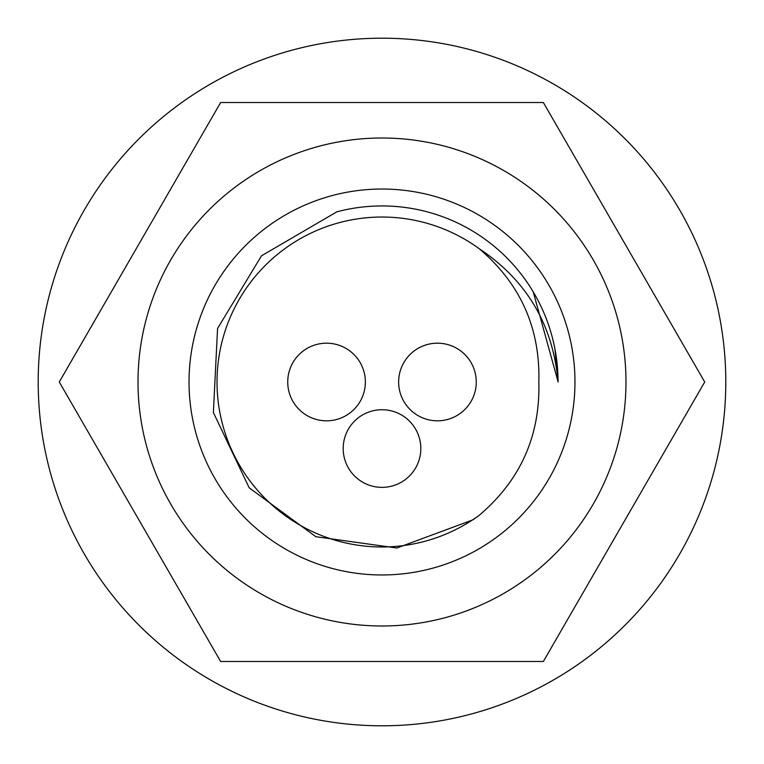 <?xml version="1.0" encoding="UTF-8"?>
<svg xmlns="http://www.w3.org/2000/svg" width="764" height="764" viewBox="0 0 764 764"><rect width="100%" height="100%" fill="white"/><g stroke="black" fill="none" stroke-linecap="round" stroke-linejoin="round"><path stroke-width="1.15" d="M558.054 382.01A176.054 176.054 0 0 0 336.828 211.838L261.508 255.806L217.568 328.463L213.376 412.512L249.198 487.814L315.818 536.691L396.898 548.017L472.945 519.826L479.171 515.328C520.37 480.403 540.263 435.967 538.849 382C540.272 328.052 520.37 283.616 479.171 248.682C526.711 280.35 553.012 324.796 558.073 382.019L554.97 349.148M558.045 381.675L533.224 291.848M479.171 515.318A164.967 164.967 0 0 1 259.464 271.554A164.967 164.967 0 0 1 479.171 248.682M476.268 382A38.821 38.821 0 0 1 418.042 415.616A38.821 38.821 0 0 1 418.042 348.384A38.821 38.821 0 0 1 476.268 382M420.821 448.544A38.821 38.821 0 0 1 362.594 482.16A38.821 38.821 0 0 1 362.594 414.928A38.821 38.821 0 0 1 420.821 448.544M365.364 382A38.821 38.821 0 0 1 307.138 415.616A38.821 38.821 0 0 1 307.138 348.384A38.821 38.821 0 0 1 365.364 382M574.967 382A192.967 192.967 0 0 0 285.516 214.885A192.967 192.967 0 0 0 285.516 549.115A192.967 192.967 0 0 0 574.967 382M625.983 382A243.983 243.983 0 0 1 260.008 593.303A243.983 243.983 0 0 1 260.008 170.697A243.983 243.983 0 0 1 625.983 382M220.643 102.519L543.357 102.519L704.714 382L543.357 661.481L220.643 661.481L59.286 382L220.643 102.519M725.8 382A343.8 343.8 0 0 1 210.1 679.74A343.8 343.8 0 0 1 210.1 84.26A343.8 343.8 0 0 1 725.8 382"/></g></svg>

